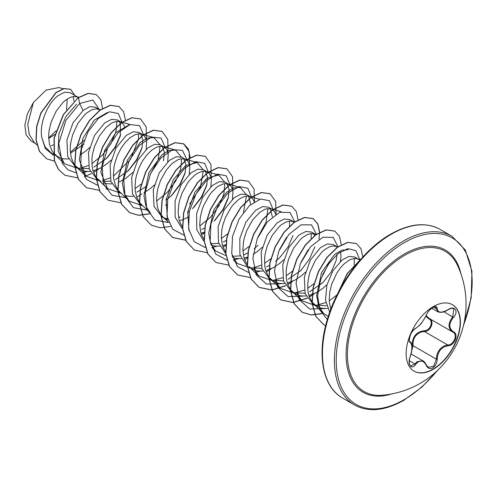 <?xml version="1.0" encoding="UTF-8"?>
<svg xmlns="http://www.w3.org/2000/svg" width="497" height="497" viewBox="0 0 497 497"><rect width="100%" height="100%" fill="white"/><g stroke="black" fill="none" stroke-linecap="round" stroke-linejoin="round"><path stroke-width="0.75" d="M452.326 304.661A38.356 22.148 -60 0 1 458.041 335.444A38.356 22.148 -60 0 1 433.017 369.122A38.356 22.148 -60 0 1 413.97 371.097M433.278 306.637A38.356 22.148 -60 0 1 452.456 304.736A38.356 22.148 -60 0 1 458.333 335.475A38.356 22.148 -60 0 1 433.278 369.271A38.356 22.148 -60 0 1 414.1 371.172A38.356 22.148 -60 0 1 408.217 340.439A38.356 22.148 -60 0 1 433.278 306.637M415.585 328.38C419.704 325.728 423.289 321.273 426.333 315.011C427.749 311.824 429.893 309.302 432.763 307.438C435.571 306.028 437.062 306.456 437.223 308.73C437.782 312.911 441.373 313.234 447.977 309.687C454.587 305.021 459.122 311.489 453.432 317.428C448.642 323.541 448.642 328.318 453.432 331.76C459.129 334.114 454.575 345.813 447.977 345.794C441.367 347.005 437.782 351.466 437.223 359.176C437.062 363.083 435.571 365.985 432.763 367.879C429.893 369.271 427.749 368.463 426.333 365.469C423.282 359.859 419.698 359.536 415.585 364.512C411.553 370.656 407.018 364.183 410.143 356.759C412.454 349.198 412.454 344.421 410.143 342.414C407.018 341.557 411.559 329.853 415.585 328.38A0.652 0.54 63.4 0 1 415.349 328.66L415.349 328.66C420.841 324.386 420.841 324.87 426.463 314.887C428.364 309.327 436.105 305.276 435.608 307.009L437.919 311.805C440.864 312.93 444.212 312.271 447.965 309.836L447.822 309.786M411.951 348.235L412.137 345.719C412.28 336.804 416.3 331.81 424.196 330.722A0.652 0.323 -91.4 0 0 424.376 331.499L420.965 332.089C415.33 334.506 412.665 339.035 412.982 345.676L411.646 351.18M426.451 365.301L428.308 367.395L433.707 366.134L436.36 359.169C436.627 352.827 439.379 348.354 444.629 345.75L447.754 344.999C453.916 345.067 458.122 334.276 452.786 332.046L452.798 332.052C447.809 328.43 447.809 323.367 452.786 316.869L453.829 308.792M410.112 356.846L410.199 356.827C408.888 359.455 408.963 365.525 410.739 365.972L414.927 363.966L416.989 361.735L423.077 360.928L411.069 353.988M415.349 328.66C413.492 329.828 411.876 331.853 410.516 334.748C409.056 339.631 408.826 341.905 409.832 341.582L409.752 341.526M424.196 330.722C430.135 330.99 433.999 321.019 428.812 318.838L425.836 316.254M382.205 395.252L382.205 395.252A80.999 46.768 -60 0 1 348.571 340.6A80.999 46.768 -60 0 1 404.682 255.309A80.999 46.768 -60 0 1 457.358 265.075A80.999 46.768 -60 0 1 457.364 265.075A91.572 91.572 0 0 1 382.205 395.252M51.384 145.615L53.26 144.994M78.483 97.524L70.201 92.715L64.573 92.175L57.671 95.915C47.967 103.401 39.418 122.585 41.649 137.035L44.941 146.658L51.297 153.039L60.603 158.108L63.423 158.829L68.623 158.953M78.066 97.257L74.444 96.381L70.083 97.418L65.337 100.338L62.939 102.463L56.229 111.048L51.179 122.001L49.234 129.86L48.768 133.768L48.656 137.582L49.557 144.677L51.93 150.697L53.645 153.182L58.006 156.915M100.226 110.092L95.188 107.141L89.752 106.706L83.024 110.551L72.935 122.958L66.915 140.079L67.704 156.518L75.693 167.129L82.185 170.57L85.006 171.291L90.205 171.409M77.725 168.11L89.193 168.669M99.648 109.719L96.027 108.843L91.665 109.88L86.919 112.8L84.521 114.919L77.812 123.511L72.761 134.463L70.816 142.322L70.35 146.23L70.239 150.044L71.139 157.139L73.513 163.159L75.227 165.644L79.588 169.378M93.088 170.918L101.009 167.806L107.408 163.451L111.16 160.046M124.691 127.133L123.796 124.871L121.231 122.175L117.335 119.926L111.601 119.33L104.606 123.014L94.511 135.426L88.503 152.517L89.28 168.961L97.275 179.591L99.518 180.883M102.885 181.529L110.775 181.125M121.231 122.175L117.615 121.299L113.254 122.343L110.899 123.573L106.109 127.381L99.394 135.973L94.349 146.926L92.399 154.784L91.933 158.692L92.088 166.16L92.722 169.601L95.095 175.615L96.809 178.106L101.177 181.84M103.5 182.933L106.594 183.753L111.794 183.871M146.099 149.367L146.658 141.633L146.193 139.303L144.248 135.768L138.918 132.388L133.19 131.792L126.188 135.476L116.087 147.895L110.079 165.01L110.874 181.436L118.858 192.047L121.1 193.345M142.813 134.637L139.197 133.761L134.836 134.805L130.09 137.725L125.343 142.359L120.982 148.435L117.36 155.561L114.795 163.302L113.981 167.24L113.409 174.963L113.67 178.622L115.316 185.226L118.392 190.562L129.096 201.074L124.275 193.495L122.38 183.337L127.356 160.208L140.396 142.285L147.64 138.017L153.946 137.626L159.736 144.478M125.082 195.396L128.176 196.216L133.376 196.334M167.682 161.829L168.247 154.095L166.967 149.796L165.83 148.23L160.5 144.851L154.772 144.254L147.771 147.932L137.688 160.332L131.668 177.441L132.45 193.892L140.446 204.509L142.689 205.808M164.395 147.1L160.78 146.224L156.418 147.261L151.672 150.187L146.926 154.822L142.564 160.891L138.943 168.023L136.377 175.764L135.563 179.703L134.991 187.425L135.252 191.078L136.899 197.688L139.974 203.024L150.684 213.536L145.857 205.951L143.962 195.787L148.945 172.658L161.991 154.741L169.228 150.479L175.534 150.088L181.318 156.934M189.27 174.285L189.829 166.551L188.549 162.258L187.412 160.693L182.082 157.313L176.354 156.717L169.359 160.394L159.257 172.813L153.25 189.922L154.033 206.348L162.028 216.972L167.874 220.171M164.06 217.953L167.532 218.897M178.659 217.58L180.15 217.003M185.977 159.562L184.288 158.885L180.249 158.965L178.001 159.723L173.254 162.643L170.856 164.762L166.253 170.16L160.531 180.486L157.959 188.22L157.151 192.165L156.574 199.887L157.474 206.982L158.481 210.15L160.873 214.592M161.059 214.853L163.594 217.568L165.923 219.22M179.423 220.767L182.561 219.829M182.759 219.761L188.419 217.04M210.852 186.748L211.411 179.013L210.945 176.683L208.995 173.155L203.664 169.769L197.943 169.173L190.941 172.857L181.163 184.704L175.062 201.111L175.174 217.245L182.07 228.415M207.566 172.018L203.944 171.148L201.838 171.428L197.234 173.416L194.836 175.106L190.09 179.746L187.841 182.623L182.113 192.948L179.541 200.682L178.734 204.627L178.156 212.349L179.057 219.444L180.063 222.613L182.647 227.309M201.005 233.223L204.149 232.292M232.434 199.21L232.994 191.475L232.528 189.146L230.577 185.611L225.247 182.231L219.519 181.635L212.523 185.319L202.745 197.166L196.644 213.542L196.75 229.695L203.646 240.871M210.697 243.822L218.686 243.431M229.148 184.48L225.526 183.604L223.42 183.884L218.817 185.878L216.419 187.568L211.672 192.202L209.423 195.085L203.695 205.41L202.26 209.231L200.316 217.09L199.738 224.806L200.639 231.9L201.645 235.075L204.23 239.771M211.039 245.089L214.505 246.058L219.705 246.177M222.588 245.686L225.731 244.754M254.191 201.9L253.296 199.639L250.73 196.942L246.835 194.694L241.107 194.097L234.106 197.781L224.209 209.827L218.14 226.477L218.481 242.71L225.756 253.712M232.279 256.284L240.275 255.899M243.412 254.967L248.034 252.874M250.73 196.942L247.108 196.066L245.002 196.346L240.399 198.34L238.001 200.03L233.255 204.665L231.006 207.541L225.278 217.866L222.712 225.607L221.898 229.546L221.327 237.268L222.221 244.362L223.228 247.531L225.619 251.973M232.621 257.552L236.087 258.515L241.287 258.639M244.17 258.148L247.506 257.142M275.773 214.356L274.878 212.101L272.313 209.405L268.417 207.156L262.689 206.559L255.688 210.237L245.928 222.06L239.821 238.436L239.908 254.57L246.767 265.758M250.389 267.796L261.857 268.361M272.313 209.405L270.616 208.728L266.585 208.808L264.336 209.566L259.589 212.486L252.588 220.003L246.86 230.328L244.294 238.063L243.48 242.008L242.909 249.73L243.803 256.825L244.81 259.993L247.394 264.696M272.163 280.557L258.595 275.841L249.202 266.759L252.259 269.063L254.849 270.256L257.676 270.977L262.876 271.101M265.752 270.61L273.673 267.492L280.072 263.137L283.824 259.732M294.472 222.24L290 219.612L284.272 219.022L277.27 222.699L267.175 235.118L261.167 252.221L261.944 268.647L269.939 279.277L276.431 282.718L279.258 283.439L284.458 283.557M271.965 280.252L283.439 280.817M293.895 221.867L290.279 220.991L285.918 222.029L281.172 224.948L278.774 227.067L272.064 235.659L267.013 246.611L265.063 254.47L264.597 258.378L264.752 265.845L265.392 269.287L267.765 275.307L269.473 277.792L273.841 281.526M287.334 283.073L295.255 279.954L301.66 275.599L305.406 272.194M315.893 234.59L311.582 232.074L305.854 231.478L298.859 235.162L288.763 247.568L282.75 264.69L283.538 281.128L291.528 291.739L298.02 295.181L300.84 295.901L306.04 296.019M293.553 292.714L305.021 293.28M315.477 234.323L311.861 233.453L307.5 234.491L302.754 237.411L300.356 239.529L293.646 248.121L288.595 259.074L286.645 266.932L286.179 270.84L286.334 278.308L286.974 281.749L287.98 284.918L291.056 290.254L295.423 293.988M308.923 295.529L316.844 292.416L323.243 288.061L326.989 284.657M337.475 247.046L333.164 244.536L327.436 243.94L320.441 247.624L310.345 260.03L304.338 277.127L305.115 293.572L313.11 304.195L319.602 307.643L322.423 308.364L327.622 308.482M315.141 305.183L326.604 305.736M337.059 246.785L333.444 245.909L329.082 246.953L324.336 249.873L321.938 251.991L315.228 260.583L310.178 271.536L309.041 275.45L307.761 283.302L307.916 290.77L308.556 294.205L309.563 297.38L312.638 302.71L317.005 306.45M330.505 307.991L331.356 307.78M359.834 260.136L354.746 256.999L349.018 256.402L342.023 260.08L333.077 270.53L326.896 285.011L325.504 300.107L329.728 312.147M360.53 259.589L355.026 258.372L350.665 259.415L348.316 260.645L343.52 264.454L341.172 266.97L336.811 273.039L331.76 283.998L329.815 291.851L329.238 299.573L329.505 303.226L330.859 309.072M48.687 138.415L55.148 134.283M74.003 101.195L73.208 96.486M70.444 153.206L83.999 144.099M80.502 154.735L85.826 150.989L89.572 147.584M93.815 167.16L106.954 158.102L115.422 147.274L120.342 135.805L120.38 123.629M120.299 123.442L119.075 121.411M115.397 179.616L128.537 170.564L137.004 159.742L141.925 148.268L142.801 139.769L140.657 133.867M119.299 181.865L125.84 178.268L132.742 172.509M136.979 192.078L146.18 186.524M163.507 160.73L164.389 152.225L162.246 146.329M143.975 192.842L150.579 188.369L154.325 184.971M166.017 200.303L171.701 195.483L180.175 184.654L185.089 173.186L185.971 164.687L183.828 158.791M165.557 205.298L166.83 204.578M187.605 212.766L189.345 211.442M193.283 207.945L201.745 197.129L206.671 185.654L207.553 177.149L205.41 171.254M201.732 229.459L204.87 227.949M214.872 220.407L223.339 209.579L228.26 198.11L229.136 189.612L226.992 183.716M223.315 241.921L226.234 240.523M250.786 204.422L248.575 196.172M254.097 248.829L258.036 245.332M272.368 216.885L270.157 208.634M253.166 254.421L258.49 250.674L262.242 247.276M266.479 266.846L269.616 265.33M275.68 261.285L279.618 257.788L288.092 246.959L293.006 235.497M288.061 279.308L301.201 270.25M314.551 235.59L313.327 233.559M309.65 291.764L322.783 282.712L331.25 271.89L336.171 260.416L337.115 254.271M340.352 261.515L341.017 256.427L340.526 251.743M48.669 137.998L56.118 130.699M31.075 140.912L26.167 134.967L24.85 125.406L27.378 113.925L33.336 102.618L46.066 90.1L58.888 87.54L63.063 88.739M67.207 98.99L66.567 109.688M33.336 102.618L27.739 124.486L29.311 134.519L33.964 142.043L36.859 144.844M83.024 110.551L79.644 103.519L92.877 100.003L99.263 109.495M53.39 155.226L45.264 148.504L41.649 137.035M75.96 172.826L68.108 169.875L62.342 163.544L58.795 143.459L65.865 120.417L79.644 103.519L78.47 97.76L88.317 93.436L96.356 94.616L100.916 99.878L102.544 108.352M54.614 161.208L46.699 158.798L39.536 151.343L36.175 140.061L36.803 126.629L41.015 113.018L56.08 92.666L64.144 88.615L70.655 89.354L74.699 95.312M78.29 97.654L63.305 114.602L54.049 138.141L54.335 160.742L58.373 169.347L64.914 175.273L58.553 169.452L54.515 160.848L54.229 138.247L63.486 114.701L78.29 97.654L88.137 93.337L96.269 94.567M46.606 158.742L39.356 151.243L35.995 139.955L36.623 126.524L40.835 112.912L55.9 92.56L63.964 88.509L70.568 89.305M53.794 135.29L48.681 138.303M84.092 140.272L70.357 152.281M328.25 316.514L323.342 313.222L318.521 305.649L316.626 295.485L321.602 272.356L334.649 254.433L341.893 250.165L348.198 249.774L345.968 249.14M354.305 258.415L354.144 265M337.022 294.938L329.281 300.753M325.852 302.592L315.85 305.444M315.328 305.481L301.766 300.76L296.883 293.031M329.797 262.143L322.652 274.524M314.216 283.557L307.699 288.291M304.27 290.13L294.267 292.981M293.746 293.019L280.178 288.303L275.301 280.575M311.141 233.491L311.172 238.498M308.215 249.68L301.07 262.062M292.634 271.095L286.117 275.829M282.687 277.668L272.691 280.519M258.595 275.841L253.712 268.094M289.558 221.035L289.558 226.346M286.632 237.224L279.488 249.593M271.051 258.639L264.534 263.367M261.099 265.212L253.632 267.709M250.581 268.094L237.013 263.379L232.136 255.651M267.976 208.572L266.081 222.053L257.906 237.137M249.196 246.406L242.952 250.904M225.986 255.607L215.431 250.917L210.604 243.337L208.715 233.18L213.691 210.051L226.731 192.128L233.975 187.86L240.281 187.475L246.071 194.321M246.394 196.11L243.468 212.3M227.881 233.714L221.364 238.448M188.966 230.732L187.723 211.97L194.905 192.146L207.013 178.237L218.699 175.006L224.482 181.859M224.812 183.648L223.874 193.992L218.891 205.92L210.461 217.288L199.782 225.986M167.39 218.282L166.141 199.508L173.329 179.678L185.443 165.768L197.116 162.55L202.9 169.396M203.223 171.192L200.471 186.959L189.643 203.994M181.641 158.729L180.703 169.067L175.727 180.995L167.296 192.358L156.617 201.061M142.67 205.789L129.096 201.074M160.059 146.267L158.164 159.754L149.988 174.832M141.285 184.095L135.035 188.599M121.088 193.327L107.52 188.612L100.879 172.384L104.476 150.858L115.795 132.631L129.065 124.896M138.477 133.805L138.508 138.812M138.477 139.117L130.562 159.326L113.453 176.143M110.023 177.982L102.55 180.479M99.499 180.871L85.931 176.149L79.296 159.922L82.893 138.39L94.219 120.162L107.482 112.434M116.894 121.343L115.95 131.686L110.961 143.633L102.531 154.989L91.87 163.681M88.435 165.52L80.961 168.023M77.923 168.408L64.349 163.693L58.137 150.97L58.919 133.693L65.902 116.546L76.538 104.19M82.353 172.72L87.279 171.515M106.172 158.86L115.031 147.187L120.609 134.706M122.225 122.889L118.379 113.527L109.557 111.794L98.369 118.373L87.994 131.879L81.409 149.237L80.669 166.414L86.372 179.411L97.549 185.282M127.766 171.31L136.613 159.649L142.192 147.18M143.807 135.352L139.564 125.66L129.916 124.598L118.013 132.742L107.625 148.143L102.121 166.855L103.513 184.02L111.912 195.215L125.517 197.638M165.395 147.814L161.152 138.123L151.498 137.06L139.595 145.205L129.208 160.606L123.703 179.318L125.095 196.483L133.494 207.678L147.1 210.101M170.925 196.234L179.784 184.567L185.356 172.092M186.928 159.674L182.43 150.361L172.689 149.653L160.842 158.021L150.603 173.478L145.254 192.103L146.739 209.113L155.145 220.177L168.682 222.563M192.501 208.703L201.36 197.036L206.938 184.561M208.56 172.732L204.708 163.37L195.893 161.637L184.704 168.216L174.323 181.728L167.744 199.086L166.998 216.257L172.707 229.26L183.878 235.131M214.089 221.165L222.948 209.492L228.527 197.011M230.142 185.195L226.303 175.839L217.506 174.093L206.336 180.628L195.961 194.091L189.357 211.411L188.562 228.577L194.197 241.617L205.304 247.568M211.852 247.487L216.779 246.282M251.724 197.657L247.885 188.301L239.088 186.555L227.918 193.091L217.543 206.553L210.939 223.874L210.144 241.039L215.779 254.079L226.887 260.03M233.435 259.943L238.361 258.744M273.307 210.119L269.461 200.751L260.639 199.024L249.451 205.596L239.076 219.109L232.49 236.466L231.751 253.638L237.454 266.64L248.63 272.511M255.017 272.406L259.943 271.207M294.845 221.979L290.043 212.461L279.681 212.306L267.367 221.873L257.26 238.672L252.886 258.098L256.079 274.76L266.46 284.091L281.532 283.663M300.418 271.008L309.277 259.347L314.856 246.866M316.409 234.224L311.507 224.849L301.12 224.824L288.832 234.472L278.78 251.289L274.462 270.672L277.693 287.278L288.067 296.56L303.114 296.125M338.01 246.903L333.207 237.386L322.851 237.224L310.532 246.792L300.424 263.596L296.05 283.017L299.244 299.685L309.625 309.01L324.696 308.587M359.592 259.322L356.02 250.799L348.223 248.624L338.134 253.439L328.169 264.435L320.714 279.531L317.626 295.796L319.869 310.047L327.312 319.546M64.914 175.273L77.793 177.895M84.279 176.603L91.367 173.652M93.591 172.409L98.692 168.98M125.449 120.268L123.635 111.763L119 106.52L110.415 105.37L100.052 110.222L89.684 120.454L81.098 134.631L75.811 150.709L74.836 166.358L78.514 179.324L86.497 187.736L99.375 190.357M105.867 189.065L107.439 188.543M146.435 140.241L146.211 126.915L140.583 118.976L132.003 117.826L121.635 122.678L111.266 132.91L102.686 147.087L97.4 163.165L96.418 178.821L100.096 191.78L108.079 200.198L120.957 202.813M136.756 197.328L141.856 193.898M168.017 152.697L167.793 139.377L162.165 131.438L153.585 130.289L143.217 135.141L132.848 145.373L124.269 159.549L118.982 175.634L118 191.283L121.678 204.242L129.667 212.66L138.651 215.319L149.032 213.983M189.599 165.159L189.736 164.327M190.202 157.648L188.388 149.15L183.753 143.9L175.168 142.751L164.799 147.603L154.437 157.835L145.851 172.012L140.564 188.09L139.582 203.739L143.26 216.704L151.243 225.122L160.233 227.781L170.614 226.446M211.182 177.622L210.958 164.296L205.336 156.362L196.75 155.213L186.381 160.065L176.019 170.297L167.433 184.474L162.146 200.552L161.165 216.207L164.842 229.167L172.832 237.578L185.58 240.206M201.509 234.714L204.087 233.081M232.764 190.084L232.54 176.758L226.918 168.825L218.332 167.669L207.97 172.521L197.601 182.759L189.015 196.93L183.728 213.014L182.747 228.663L186.425 241.623L194.414 250.041L207.162 252.669M223.091 247.171L225.669 245.543M254.489 201.714L254.035 188.922L248.5 181.281L239.914 180.131L229.552 184.983L219.183 195.222L210.598 209.399L205.311 225.476L204.329 241.126L208.013 254.085L215.996 262.503L228.75 265.131M244.673 259.633L247.45 257.868M276.071 214.17L275.618 201.378L270.082 193.743L261.503 192.594L251.134 197.446L240.765 207.678L232.186 221.855L226.899 237.933L225.918 253.588L229.595 266.547L237.578 274.965L250.457 277.581M266.255 272.095L271.356 268.666M298.113 219.954L296.299 211.455L291.664 206.205L283.085 205.056L272.716 209.908L262.348 220.14L253.768 234.317L248.481 250.395L247.5 266.05L251.178 279.01L259.161 287.428L271.915 290.055M272.039 290.043L285.613 285.8M287.838 284.557L292.938 281.128M319.695 232.217L317.85 223.843L313.247 218.668L304.667 217.518L294.299 222.364L283.936 232.602L275.35 246.779L270.064 262.857L269.082 278.506L272.76 291.472L280.743 299.884L293.013 302.549L307.196 298.262M309.426 297.013L314.52 293.584M341.277 244.679L339.432 236.305L334.835 231.124L326.249 229.974L315.881 234.826L305.518 245.064L296.933 259.241L291.646 275.319L290.664 290.969L294.342 303.934L302.331 312.346L311.321 315.005L321.696 313.675M362.853 256.999L360.99 248.717L356.417 243.586L347.832 242.437L337.469 247.289L327.101 257.521L318.515 271.697L313.228 287.775L312.246 303.431L315.924 316.39L323.914 324.808L325.634 325.69M359.878 260.341L347.366 273.611L338.445 292.118M118.907 106.464L110.235 105.265L99.872 110.117L89.503 120.349L80.924 134.525L75.631 150.603L74.656 166.259L78.333 179.218L86.41 187.686M140.496 118.926L131.823 117.727L121.454 122.573L111.086 132.811L102.506 146.988L97.219 163.066L96.238 178.715L99.916 191.68L107.992 200.148M162.078 131.388L153.405 130.183L143.037 135.035L132.668 145.273L124.088 159.45L118.802 175.528L117.82 191.177L121.498 204.143L129.487 212.554L138.514 215.22L148.951 213.853M189.519 164.464L189.133 151.523L183.573 143.795L174.987 142.645L164.619 147.497L154.256 157.729L145.671 171.906L140.384 187.984L139.402 203.64L143.08 216.599L151.156 225.066M205.242 156.306L196.57 155.107L186.201 159.959L175.839 170.191L167.253 184.368L161.966 200.446L160.985 216.102L164.662 229.061L172.652 237.479L185.53 240.094M201.447 234.541L204.105 232.844M226.825 168.769L218.152 167.57L207.789 172.422L197.421 182.654L188.835 196.831L183.548 212.909L182.567 228.558L186.245 241.523L194.321 249.991M248.407 181.231L239.734 180.026L229.372 184.884L219.003 195.116L210.417 209.293L205.131 225.371L204.149 241.02L207.833 253.986L215.909 262.453M269.995 193.693L261.323 192.488L250.954 197.34L240.585 207.572L232.006 221.749L226.719 237.827L225.737 253.482L229.415 266.442L237.491 274.909M291.577 206.156L282.905 204.95L272.536 209.802L262.167 220.034L253.588 234.211L248.301 250.295L247.32 265.945L250.997 278.904L258.987 287.322L271.859 289.937M271.989 289.925L285.526 285.651M287.775 284.383L290.633 282.551M319.018 239.231L319.521 232.509M319.521 232.31L317.701 223.812L313.067 218.562L304.487 217.413L294.118 222.265L283.756 232.497L275.17 246.674L269.883 262.751L268.902 278.401L272.58 291.366L280.563 299.784L292.876 302.443L307.109 298.107M309.358 296.846L312.215 295.013M334.742 231.074L326.069 229.875L315.701 234.727L305.338 244.959L296.752 259.136L291.466 275.214L290.484 290.869L294.162 303.829L302.151 312.24L311.184 314.905L321.615 313.539M356.324 243.536L347.651 242.331L337.289 247.183L326.92 257.421L318.335 271.592L313.048 287.676L312.066 303.325L315.744 316.285L323.82 324.752M360.387 259.751L347.167 273.543L337.929 293.131M412.137 345.719L412.982 345.676L436.36 359.169L437.223 359.176M429.365 318.527A0.652 0.385 -61.9 0 0 428.812 318.838M429.408 318.546C434.962 320.851 430.744 331.723 424.376 331.499L447.754 344.999A0.652 0.367 86 0 1 447.977 345.794M426.165 315.552L429.135 318.397L452.543 331.909M447.977 309.687L447.965 309.836C450.481 308.345 452.444 307.997 453.842 308.799L453.842 308.799M453.432 317.428L443.951 311.762M437.223 308.73A0.652 0.528 -179.5 0 1 436.36 308.699L433.632 307.127M409.783 341.551L409.901 341.619A0.652 0.603 115.6 0 1 410.143 342.414M410.031 341.688C411.361 342.551 412.007 344.458 411.97 347.409C411.336 355.318 410.969 353.684 410.199 356.827L410.143 356.759M409.304 360.723L414.927 363.966A0.652 0.329 35.2 0 1 415.585 364.512M426.308 364.984A0.652 0.354 157.4 0 1 426.333 365.469M453.432 331.76A0.652 0.429 117.9 0 1 452.786 332.046L452.929 332.12M391.189 394.04A82.148 47.426 -60 0 1 346.477 346.931A82.148 47.426 -60 0 1 404.191 254.091A82.148 47.426 -60 0 1 460.806 273.462M437.13 370.793A96.114 55.49 -60 0 1 404.191 399.644A96.114 55.49 -60 0 1 336.227 360.4A96.114 55.49 -60 0 1 404.191 242.685A96.114 55.49 -60 0 1 463.639 324.87M342.626 398.103L354.566 404.999A97.412 56.242 -60 0 1 339.637 326.939A97.412 56.242 -60 0 1 403.272 241.095A97.412 56.242 -60 0 1 451.978 236.268L440.044 229.378A97.412 56.242 120 0 0 391.332 234.199A97.412 56.242 120 0 0 327.697 320.043A97.412 56.242 120 0 0 342.626 398.103C323.143 387.362 316.713 355.871 326.79 321.335C336.512 285.912 363.04 249.687 390.685 234.137C409.745 223.445 426.202 221.861 440.044 229.378M354.566 404.999C368.407 412.516 384.858 410.926 403.924 400.234L421.885 387.113L438.578 369.401M248.357 266.814L252.259 269.063M31.075 140.918L35.349 143.385M323.348 313.222L313.955 304.139M337.817 246.81L335.63 246.183M301.766 300.76L292.366 291.677M316.235 234.348L314.048 233.72M280.178 288.303L270.784 279.215M294.883 221.954L292.466 221.258M281.215 211.753L270.884 208.802M237.013 263.379L233.416 259.9M259.633 199.297L249.301 196.34M215.431 250.917L211.834 247.438M240.281 187.475L227.719 183.878M218.699 175.012L206.131 171.415M168.663 222.519L162.873 216.909M197.116 162.55L184.549 158.953M175.534 150.088L162.966 146.497M153.946 137.626L141.384 134.035M107.514 188.612L98.12 179.529M130.133 124.53L119.802 121.572M85.931 176.155L76.538 167.067M100.636 109.806L98.22 109.11M64.349 163.693L54.956 154.61M78.843 97.282L76.637 96.654M463.161 326.821L471.187 297.821L471.939 271.281L465.31 250.003L451.978 236.268M431.713 308.221L437.919 311.805M428.308 367.395L426.463 365.115C424.829 362.294 423.705 360.897 423.077 360.928"/></g></svg>
